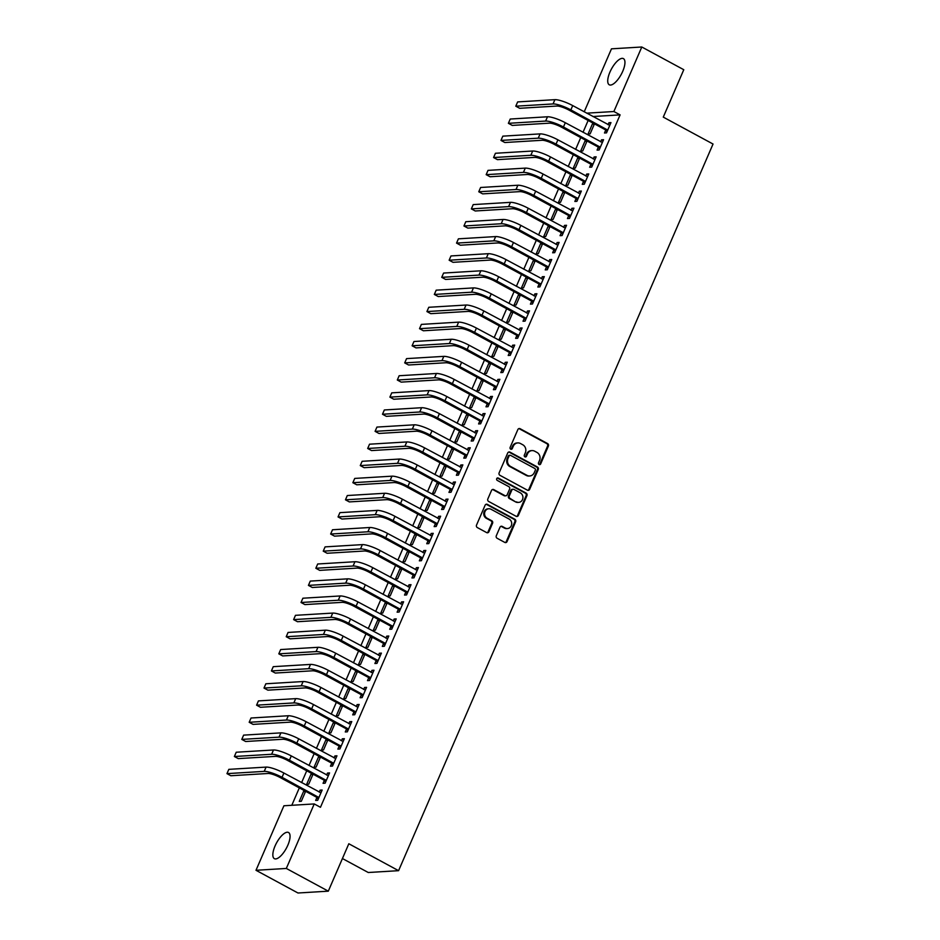 <?xml version="1.0" encoding="UTF-8"?>
<svg xmlns="http://www.w3.org/2000/svg" width="940" height="940" viewBox="0 0 940 940"><rect width="100%" height="100%" fill="white"/><g stroke="black" fill="none" stroke-linecap="round" stroke-linejoin="round"><path stroke-width="1.41" d="M539.09 464.524A1.316 1.187 86.5 0 0 540.664 463.925L548.384 446.077A1.868 1.692 86.5 0 0 547.585 443.574L520.114 428.711A1.868 1.692 86.5 0 0 517.858 429.556L510.138 447.405A1.316 1.187 86.5 0 0 511.289 449.297A1.316 1.187 86.5 0 0 512.277 448.568L513.275 446.253A5.992 5.405 86.5 0 1 517.799 442.916A5.992 5.405 86.5 0 1 520.49 443.527L522.769 444.761A5.992 5.405 86.5 0 1 525.331 452.774L524.332 455.089A1.316 1.187 86.5 0 0 525.484 456.969A1.316 1.187 86.5 0 0 526.471 456.241L527.469 453.938A5.992 5.405 86.5 0 1 531.993 450.601A5.992 5.405 86.5 0 1 534.684 451.2L536.975 452.434A5.992 5.405 86.5 0 1 539.525 460.459L538.526 462.762A1.316 1.187 86.5 0 0 539.09 464.524M539.266 464.595A1.316 1.187 86.5 0 0 539.842 463.972L547.573 446.124A1.868 1.692 86.5 0 0 546.774 443.621L519.291 428.757A1.868 1.692 86.5 0 0 518.868 428.605M510.866 449.238A1.316 1.187 86.5 0 0 511.454 448.615L512.453 446.3L513.275 446.253M525.072 456.922A1.316 1.187 86.5 0 0 525.648 456.288L526.647 453.985L527.469 453.938M275.056 845.977A14.876 5.581 118.4 0 1 288.533 832.499A14.876 5.581 118.4 0 1 287.84 845.201A14.876 5.581 118.4 0 1 274.374 858.667A14.876 5.581 118.4 0 1 275.056 845.977M609.942 72.098A14.876 5.581 118.4 0 1 623.42 58.621A14.876 5.581 118.4 0 1 622.727 71.323A14.876 5.581 118.4 0 1 609.261 84.788A14.876 5.581 118.4 0 1 609.942 72.098M496.308 535.753A1.868 1.692 86.5 0 0 497.107 538.256L504.815 542.427A1.868 1.692 86.5 0 0 507.06 541.569L515.637 521.747A1.868 1.692 86.5 0 0 514.838 519.244L487.366 504.38A1.868 1.692 86.5 0 0 485.111 505.238L476.533 525.061A1.868 1.692 86.5 0 0 477.332 527.563L486.65 532.604A1.868 1.692 86.5 0 0 488.906 531.746L492.572 523.263A1.868 1.692 86.5 0 0 491.773 520.76L487.155 518.257A5.005 4.524 86.5 0 1 488.8 508.763A5.005 4.524 86.5 0 1 491.044 509.269L509.128 519.056A5.005 4.524 86.5 0 1 507.494 528.55A5.005 4.524 86.5 0 1 505.238 528.045L502.23 526.412A1.868 1.692 86.5 0 0 499.974 527.269L496.308 535.753M314.242 803.935L286.324 868.454L255.997 870.287L283.915 805.768L314.242 803.935L320.458 807.295L620.095 114.88L613.879 111.519L586.689 113.164M584.21 111.825L611.47 48.833L641.797 47L683.78 69.713L663.276 117.112L713.037 144.031L398.584 870.675L348.822 843.756L328.307 891.167L286.324 868.454M641.797 47L613.879 111.519M527.422 490.187A1.868 1.692 86.5 0 0 529.667 489.329L538.244 469.507A1.868 1.692 86.5 0 0 537.445 467.004L509.974 452.14A1.868 1.692 86.5 0 0 507.718 452.998L499.14 472.82A1.868 1.692 86.5 0 0 499.939 475.323L527.422 490.187M526.941 495.627L518.363 515.449A1.868 1.692 86.5 0 1 516.119 516.307L488.636 501.443A1.868 1.692 86.5 0 1 487.837 498.94L491.514 490.457A1.868 1.692 86.5 0 1 493.759 489.599L504.909 495.627A1.868 1.692 86.5 0 0 507.165 494.769L509.598 489.141A1.868 1.692 86.5 0 0 508.798 486.638L497.19 480.363A1.316 1.187 86.5 0 1 498.212 478.014L526.141 493.124A1.868 1.692 86.5 0 1 526.941 495.627L526.13 495.674L517.552 515.496L518.363 515.449M342.43 858.537L368.257 872.508L398.584 870.675M324.265 780.529L323.055 783.314L325.111 783.184L329.552 772.915L327.508 773.044L326.638 775.042M312.573 773.949L311.105 774.031L306.663 784.301L308.72 784.183L313.032 774.196M339.07 746.301L337.871 749.086L339.916 748.957L344.369 738.687L342.313 738.817L341.455 740.814M327.39 739.721L325.921 739.803L321.48 750.073L323.524 749.956L327.849 739.968M353.887 712.073L352.688 714.858L354.732 714.729L359.174 704.459L357.13 704.589L356.26 706.586M342.195 705.493L340.727 705.576L336.285 715.845L338.341 715.728L342.654 705.74M368.691 677.857L367.493 680.63L369.538 680.501L373.991 670.232L371.935 670.361L371.077 672.359M357.012 671.266L355.543 671.348L351.102 681.618L353.146 681.5L357.47 671.513M383.508 643.63L382.31 646.403L384.354 646.274L388.796 636.016L386.751 636.133L385.882 638.131M371.829 637.038L370.348 637.132L365.907 647.39L367.963 647.272L372.287 637.285M398.313 609.402L397.115 612.175L399.171 612.046L403.613 601.788L401.556 601.905L400.698 603.903M386.634 602.81L385.165 602.904L380.724 613.162L382.768 613.045L387.092 603.057M413.13 575.174L411.931 577.947L413.976 577.83L418.418 567.56L416.373 567.678L415.504 569.675M401.451 568.582L399.982 568.677L395.529 578.934L397.585 578.817L401.909 568.829M427.947 540.947L426.737 543.72L428.793 543.602L433.234 533.332L431.178 533.45L430.32 535.447M416.255 534.355L414.787 534.449L410.345 544.718L412.39 544.589L416.714 534.601M442.752 506.719L441.553 509.492L443.598 509.374L448.039 499.105L445.995 499.222L445.125 501.22M431.072 500.127L429.603 500.221L425.162 510.49L427.207 510.361L431.531 500.374M457.569 472.491L456.358 475.264L458.414 475.147L462.856 464.877L460.812 464.995L459.942 466.992M445.877 465.899L444.409 465.993L439.967 476.263L442.012 476.134L446.336 466.146M472.373 438.263L471.175 441.036L473.22 440.919L477.661 430.649L475.616 430.767L474.759 432.764M460.694 431.672L459.225 431.765L454.784 442.035L456.828 441.906L461.152 431.918M487.19 404.036L485.98 406.809L488.036 406.691L492.478 396.422L490.433 396.539L489.564 398.537M475.499 397.444L474.03 397.538L469.589 407.807L471.645 407.678L475.957 397.69M501.995 369.808L500.797 372.581L502.841 372.463L507.295 362.194L505.238 362.311L504.38 364.309M490.316 363.216L488.847 363.31L484.406 373.579L486.45 373.45L490.774 363.463M516.812 335.58L515.614 338.353L517.658 338.236L522.1 327.966L520.055 328.084L519.186 330.081M505.132 328.988L503.652 329.082L499.211 339.352L501.267 339.223L505.579 329.235M531.617 301.352L530.418 304.125L532.475 304.008L536.916 293.738L534.86 293.868L534.002 295.853M519.938 294.761L518.469 294.855L514.027 305.124L516.072 304.995L520.396 295.007M546.434 267.125L545.235 269.897L547.28 269.78L551.721 259.511L549.677 259.64L548.807 261.625M534.754 260.533L533.286 260.627L528.832 270.896L530.889 270.767L535.212 260.779M561.251 232.897L560.04 235.67L562.096 235.552L566.538 225.283L564.482 225.412L563.624 227.398M549.559 226.305L548.091 226.399L543.649 236.668L545.694 236.539L550.018 226.564M576.056 198.669L574.857 201.454L576.902 201.325L581.343 191.055L579.298 191.184L578.429 193.182M564.376 192.077L562.907 192.171L558.454 202.441L560.51 202.312L564.834 192.336M590.872 164.441L589.662 167.226L591.718 167.097L596.16 156.827L594.104 156.957L593.246 158.954M579.181 157.861L577.712 157.944L573.271 168.213L575.315 168.084L579.639 158.108M605.677 130.214L604.479 132.998L606.523 132.869L610.965 122.6L608.92 122.729L608.051 124.726M593.998 123.633L592.529 123.716L588.087 133.985L590.132 133.856L594.456 123.88M620.095 114.88L592.905 116.525M588.146 120.461L583.023 132.305M580.744 137.581L575.621 149.413M573.33 154.689L568.218 166.533M565.927 171.809L560.804 183.641M558.524 188.917L553.402 200.761M551.122 206.036L545.999 217.868M543.708 223.144L538.585 234.988M536.305 240.264L531.182 252.096M528.903 257.372L523.78 269.216M521.5 274.492L516.377 286.324M514.086 291.6L508.963 303.432M506.684 308.72L501.561 320.552M499.281 325.828L494.158 337.66M491.867 342.947L486.744 354.779M484.464 360.055L479.341 371.887M477.062 377.163L471.939 389.007M469.659 394.283L464.536 406.115M462.245 411.391L457.122 423.235M454.843 428.511L449.72 440.343M447.44 445.619L442.317 457.463M440.026 462.738L434.914 474.571M432.623 479.846L427.5 491.69M425.221 496.966L420.098 508.798M417.818 514.074L412.695 525.918M410.404 531.194L405.281 543.026M403.002 548.302L397.879 560.146M395.599 565.422L390.476 577.254M388.197 582.53L383.073 594.374M380.782 599.649L375.659 611.482M373.38 616.758L368.257 628.602M365.977 633.877L360.854 645.709M358.563 650.985L353.452 662.829M351.161 668.105L346.038 679.937M343.758 685.213L338.635 697.045M336.356 702.333L331.232 714.165M328.941 719.441L323.818 731.273M321.539 736.561L316.416 748.393M314.136 753.668L309.013 765.501M306.734 770.788L301.611 782.62M299.32 787.896L291.8 805.298M586.595 140.742L585.115 140.835L580.673 151.105L582.73 150.976L587.042 140.988M598.275 147.333L597.076 150.106L599.121 149.989L603.562 139.719L601.518 139.837L600.648 141.834M571.779 174.969L570.31 175.063L565.868 185.321L567.913 185.204L572.237 175.216M583.458 181.561L582.26 184.334L584.304 184.205L588.757 173.947L586.701 174.064L585.843 176.062M556.962 209.197L555.493 209.291L551.052 219.549L553.108 219.431L557.42 209.444M568.653 215.789L567.443 218.562L569.499 218.433L573.941 208.175L571.896 208.292L571.027 210.29M542.157 243.425L540.688 243.507L536.246 253.776L538.291 253.659L542.615 243.672M553.836 250.017L552.638 252.79L554.682 252.66L559.124 242.403L557.079 242.52L556.221 244.518M527.34 277.653L525.871 277.735L521.43 288.004L523.486 287.887L527.798 277.899M539.031 284.233L537.821 287.017L539.877 286.888L544.319 276.618L542.274 276.748L541.405 278.745M512.535 311.88L511.066 311.963L506.625 322.232L508.669 322.115L512.993 312.127M524.215 318.46L523.016 321.245L525.061 321.116L529.502 310.846L527.457 310.976L526.588 312.973M497.718 346.108L496.25 346.19L491.808 356.46L493.853 356.342L498.177 346.355M509.41 352.688L508.199 355.473L510.255 355.344L514.697 345.074L512.641 345.203L511.783 347.201M482.913 380.336L481.445 380.418L476.991 390.688L479.048 390.57L483.372 380.582M494.593 386.916L493.394 389.701L495.439 389.571L499.88 379.302L497.836 379.431L496.966 381.429M468.096 414.564L466.628 414.646L462.186 424.915L464.231 424.798L468.555 414.81M479.776 421.144L478.578 423.928L480.634 423.799L485.075 413.529L483.019 413.659L482.161 415.656M453.291 448.791L451.823 448.873L447.37 459.143L449.426 459.026L453.75 449.038M464.971 455.371L463.772 458.156L465.817 458.027L470.259 447.757L468.214 447.887L467.345 449.884M438.475 483.019L437.006 483.101L432.565 493.371L434.609 493.253L438.933 483.266M450.154 489.599L448.956 492.384L451 492.255L455.454 481.985L453.397 482.114L452.539 484.112M423.658 517.247L422.189 517.329L417.748 527.598L419.804 527.469L424.116 517.494M435.349 523.827L434.151 526.611L436.195 526.482L440.637 516.213L438.592 516.342L437.723 518.34M408.853 551.475L407.384 551.557L402.943 561.826L404.987 561.697L409.311 551.721M420.532 558.054L419.334 560.839L421.379 560.71L425.832 550.441L423.776 550.57L422.918 552.567M394.036 585.702L392.568 585.785L388.126 596.054L390.182 595.925L394.495 585.949M405.728 592.282L404.517 595.067L406.573 594.938L411.015 584.668L408.971 584.798L408.101 586.795M379.231 619.918L377.762 620.012L373.321 630.282L375.365 630.152L379.69 620.177M390.911 626.51L389.712 629.283L391.757 629.166L396.198 618.896L394.154 619.025L393.296 621.011M364.414 654.146L362.946 654.24L358.504 664.51L360.549 664.38L364.873 654.393M376.106 660.738L374.896 663.511L376.952 663.393L381.393 653.124L379.337 653.253L378.479 655.239M349.61 688.374L348.141 688.468L343.699 698.737L345.744 698.608L350.068 688.62M361.289 694.966L360.09 697.739L362.135 697.621L366.577 687.352L364.532 687.481L363.663 689.466M334.793 722.602L333.324 722.695L328.882 732.965L330.927 732.836L335.251 722.848M346.484 729.193L345.274 731.966L347.33 731.849L351.772 721.579L349.715 721.697L348.857 723.694M319.988 756.829L318.519 756.923L314.066 767.193L316.122 767.064L320.446 757.076M331.667 763.421L330.469 766.194L332.513 766.077L336.955 755.807L334.91 755.925L334.041 757.922M305.171 791.057L303.702 791.151L299.261 801.42L301.305 801.291L305.629 791.304M316.851 797.649L315.652 800.422L317.708 800.304L322.15 790.035L320.094 790.152L319.236 792.15M328.307 891.167L297.98 893L255.997 870.287M592.529 123.716L594.139 124.597M608.92 122.729L610.542 123.598M585.115 140.835L586.736 141.705M601.518 139.837L603.127 140.718M577.712 157.944L579.334 158.825M594.104 156.957L595.725 157.826M570.31 175.063L571.931 175.933M586.701 174.064L588.322 174.946M562.907 192.171L564.517 193.041M579.298 191.184L580.92 192.054M555.493 209.291L557.115 210.161M571.896 208.292L573.506 209.174M548.091 226.399L549.712 227.268M564.482 225.412L566.103 226.282M540.688 243.507L542.298 244.388M557.079 242.52L558.701 243.401M533.286 260.627L534.895 261.496M549.677 259.64L551.287 260.509M525.871 277.735L527.493 278.616M542.274 276.748L543.884 277.617M518.469 294.855L520.09 295.724M534.86 293.868L536.481 294.737M511.066 311.963L512.676 312.844M527.457 310.976L529.079 311.845M503.652 329.082L505.274 329.952M520.055 328.084L521.665 328.965M496.25 346.19L497.871 347.072M512.641 345.203L514.262 346.073M488.847 363.31L490.469 364.18M505.238 362.311L506.86 363.193M481.445 380.418L483.054 381.299M497.836 379.431L499.457 380.301M474.03 397.538L475.652 398.407M490.433 396.539L492.043 397.42M466.628 414.646L468.249 415.527M483.019 413.659L484.64 414.528M459.225 431.765L460.835 432.635M475.616 430.767L477.238 431.648M451.823 448.873L453.433 449.755M468.214 447.887L469.824 448.756M444.409 465.993L446.03 466.863M460.812 464.995L462.421 465.876M437.006 483.101L438.628 483.983M453.397 482.114L455.019 482.984M429.603 500.221L431.213 501.091M445.995 499.222L447.616 500.103M422.189 517.329L423.811 518.21M438.592 516.342L440.202 517.212M414.787 534.449L416.408 535.318M431.178 533.45L432.799 534.331M407.384 551.557L408.994 552.438M423.776 550.57L425.397 551.439M399.982 568.677L401.591 569.546M416.373 567.678L417.983 568.559M392.568 585.785L394.189 586.666M408.971 584.798L410.58 585.667M385.165 602.904L386.787 603.774M401.556 601.905L403.178 602.787M377.762 620.012L379.372 620.882M394.154 619.025L395.775 619.895M370.348 637.132L371.97 638.002M386.751 636.133L388.361 637.014M362.946 654.24L364.567 655.11M379.337 653.253L380.959 654.123M355.543 671.348L357.165 672.229M371.935 670.361L373.556 671.231M348.141 688.468L349.751 689.337M364.532 687.481L366.154 688.35M340.727 705.576L342.348 706.457M357.13 704.589L358.739 705.458M333.324 722.695L334.946 723.565M349.715 721.697L351.337 722.578M325.921 739.803L327.531 740.685M342.313 738.817L343.934 739.686M318.519 756.923L320.129 757.793M334.91 755.925L336.52 756.806M311.105 774.031L312.726 774.913M327.508 773.044L329.118 773.914M303.702 791.151L305.324 792.02M320.094 790.152L321.715 791.034M531.993 450.601L531.171 450.648A5.992 5.405 86.5 0 0 526.647 453.985M517.799 442.916L516.976 442.963A5.992 5.405 86.5 0 0 512.453 446.3M527.845 490.339A1.868 1.692 86.5 0 0 528.856 489.376L537.433 469.554A1.868 1.692 86.5 0 0 536.634 467.051L509.151 452.187A1.868 1.692 86.5 0 0 508.728 452.034M535.318 470.2A1.316 1.187 86.5 0 0 534.754 468.449L510.632 455.406A1.316 1.187 86.5 0 0 509.057 455.994L508 458.438A5.992 5.405 86.5 0 0 510.561 466.452L527.046 475.37A5.992 5.405 86.5 0 0 529.737 475.969A5.992 5.405 86.5 0 0 534.261 472.632L535.318 470.2M510.044 455.265L509.233 455.312A1.316 1.187 86.5 0 0 508.235 456.053L509.057 455.994M529.737 475.969L528.914 476.028A5.992 5.405 86.5 0 1 526.224 475.417L509.738 466.498A5.992 5.405 86.5 0 1 507.189 458.485L508.235 456.053M516.542 516.46A1.868 1.692 86.5 0 0 517.552 515.496M505.744 495.815L504.933 495.862A1.868 1.692 86.5 0 1 504.087 495.674L492.948 489.646A1.868 1.692 86.5 0 0 492.513 489.493M526.13 495.674A1.868 1.692 86.5 0 0 525.331 493.171L497.389 478.061A1.316 1.187 86.5 0 0 497.225 477.99M516.471 501.878A5.005 4.524 86.5 0 0 522.851 498.388A5.005 4.524 86.5 0 0 520.361 492.901L513.98 489.446A1.868 1.692 86.5 0 0 511.736 490.304L509.292 495.932A1.868 1.692 86.5 0 0 510.091 498.435L515.649 501.937A5.005 4.524 86.5 0 0 517.893 502.442L518.716 502.383M513.146 489.258L512.323 489.305A1.868 1.692 86.5 0 0 510.913 490.351L511.736 490.304M515.649 501.937L509.28 498.482A1.868 1.692 86.5 0 1 508.481 495.979L510.913 490.351M507.494 528.55L506.672 528.597A5.005 4.524 86.5 0 1 504.428 528.092L501.408 526.459A1.868 1.692 86.5 0 0 500.985 526.306M488.8 508.763L487.978 508.822A5.005 4.524 86.5 0 0 486.332 518.316L487.155 518.257M487.073 532.757A1.868 1.692 86.5 0 0 488.083 531.793L491.749 523.31A1.868 1.692 86.5 0 0 490.95 520.807L486.332 518.316M505.238 542.58A1.868 1.692 86.5 0 0 506.249 541.616L514.826 521.794A1.868 1.692 86.5 0 0 514.027 519.291L486.544 504.428A1.868 1.692 86.5 0 0 486.121 504.275M609.766 125.384L572.707 105.597L570.862 109.886L607.734 130.096M606.982 131.812L605.289 129.732L568.806 110.004A9.541 2.009 -156.6 0 0 556.938 106.044L519.679 108.3L515.79 106.197L553.049 103.941A14.312 3.02 23.4 0 1 570.862 109.886M515.79 106.197L517.646 101.919L554.894 99.663A14.312 3.02 23.4 0 1 572.707 105.597M605.289 129.732L607.334 129.614M602.364 142.492L565.304 122.717L563.448 126.994L600.319 147.204M599.579 148.919L597.875 146.852L561.403 127.123A9.541 2.009 -156.6 0 0 549.524 123.163L512.277 125.419L508.387 123.316L545.635 121.06A14.312 3.02 23.4 0 1 563.448 126.994M508.387 123.316L510.232 119.039L547.491 116.783A14.312 3.02 23.4 0 1 565.304 122.717M597.875 146.852L599.932 146.722M594.961 159.612L557.902 139.825L556.045 144.114L592.917 164.324M592.177 166.039L590.473 163.959L554.001 144.231A9.541 2.009 -156.6 0 0 542.121 140.272L504.862 142.528L500.973 140.424L538.232 138.168A14.312 3.02 23.4 0 1 556.045 144.114M500.973 140.424L502.829 136.147L540.089 133.891A14.312 3.02 23.4 0 1 557.902 139.825M590.473 163.959L592.517 163.842M587.547 176.72L550.488 156.945L548.643 161.222L585.514 181.432M584.762 183.147L583.07 181.079L546.587 161.351A9.541 2.009 -156.6 0 0 534.719 157.391L497.46 159.647L493.571 157.544L530.83 155.288A14.312 3.02 23.4 0 1 548.643 161.222M493.571 157.544L495.427 153.267L532.686 151.011A14.312 3.02 23.4 0 1 550.488 156.945M583.07 181.079L585.115 180.95M580.144 193.828L543.085 174.053L541.24 178.33L578.1 198.552M577.36 200.267L575.668 198.187L539.184 178.459A9.541 2.009 -156.6 0 0 527.317 174.499L490.057 176.755L486.168 174.652L523.427 172.396A14.312 3.02 23.4 0 1 541.24 178.33M486.168 174.652L488.013 170.375L525.272 168.119A14.312 3.02 23.4 0 1 543.085 174.053M575.668 198.187L577.712 198.07M572.742 210.948L535.683 191.172L533.826 195.45L570.697 215.66M569.957 217.375L568.254 215.307L531.782 195.579A9.541 2.009 -156.6 0 0 519.902 191.619L482.655 193.875L478.765 191.772L516.013 189.516A14.312 3.02 23.4 0 1 533.826 195.45M478.765 191.772L480.61 187.483L517.87 185.239A14.312 3.02 23.4 0 1 535.683 191.172M568.254 215.307L570.31 215.178M565.328 228.056L528.28 208.28L526.423 212.558L563.295 232.779M562.555 234.495L560.851 232.415L524.379 212.687A9.541 2.009 -156.6 0 0 512.5 208.727L475.24 210.983L471.351 208.88L508.611 206.624A14.312 3.02 23.4 0 1 526.423 212.558M471.351 208.88L473.208 204.603L510.467 202.347A14.312 3.02 23.4 0 1 528.28 208.28M560.851 232.415L562.895 232.297M557.925 245.175L520.866 225.4L519.021 229.677L555.893 249.887M555.14 251.603L553.448 249.535L516.965 229.795A9.541 2.009 -156.6 0 0 505.097 225.847L467.838 228.103L463.949 226L501.208 223.743A14.312 3.02 23.4 0 1 519.021 229.677M463.949 226L465.805 221.711L503.053 219.466A14.312 3.02 23.4 0 1 520.866 225.4M553.448 249.535L555.493 249.405M550.523 262.284L513.463 242.508L511.607 246.785L548.478 266.995M547.738 268.723L546.034 266.643L509.562 246.915A9.541 2.009 -156.6 0 0 497.683 242.955L460.436 245.211L456.546 243.108L493.805 240.851A14.312 3.02 23.4 0 1 511.607 246.785M456.546 243.108L458.391 238.831L495.65 236.575A14.312 3.02 23.4 0 1 513.463 242.508M546.034 266.643L548.091 266.525M543.12 279.403L506.061 259.628L504.204 263.905L541.076 284.115M540.336 285.83L538.632 283.762L502.16 264.022A9.541 2.009 -156.6 0 0 490.281 260.075L453.021 262.319L449.144 260.216L486.391 257.971A14.312 3.02 23.4 0 1 504.204 263.905M449.144 260.216L450.988 255.939L488.248 253.694A14.312 3.02 23.4 0 1 506.061 259.628M538.632 283.762L540.688 283.633M535.706 296.511L498.647 276.736L496.802 281.013L533.673 301.223M532.933 302.95L531.229 300.87L494.746 281.142A9.541 2.009 -156.6 0 0 482.878 277.183L445.619 279.438L441.73 277.335L478.989 275.079A14.312 3.02 23.4 0 1 496.802 281.013M441.73 277.335L443.586 273.058L480.845 270.802A14.312 3.02 23.4 0 1 498.647 276.736M531.229 300.87L533.274 300.741M528.303 313.631L491.244 293.856L489.399 298.133L526.271 318.343M525.519 320.058L523.827 317.99L487.343 298.25A9.541 2.009 -156.6 0 0 475.476 294.302L438.216 296.546L434.327 294.443L471.586 292.199A14.312 3.02 23.4 0 1 489.399 298.133M434.327 294.443L436.184 290.166L473.431 287.91A14.312 3.02 23.4 0 1 491.244 293.856M523.827 317.99L525.871 317.861M520.901 330.739L483.841 310.964L481.985 315.241L518.856 335.451M518.116 337.178L516.413 335.098L479.94 315.37A9.541 2.009 -156.6 0 0 468.061 311.41L430.814 313.666L426.924 311.563L464.172 309.307A14.312 3.02 23.4 0 1 481.985 315.241M426.924 311.563L428.769 307.286L466.029 305.03A14.312 3.02 23.4 0 1 483.841 310.964M516.413 335.098L518.469 334.969M513.499 347.859L476.439 328.084L474.582 332.361L511.454 352.571M510.714 354.286L509.01 352.206L472.538 332.478A9.541 2.009 -156.6 0 0 460.659 328.53L423.399 330.774L419.51 328.671L456.77 326.427A14.312 3.02 23.4 0 1 474.582 332.361M419.51 328.671L421.367 324.394L458.626 322.138A14.312 3.02 23.4 0 1 476.439 328.084M509.01 352.206L511.055 352.089M506.084 364.967L469.025 345.191L467.18 349.469L504.052 369.679M503.299 371.406L501.608 369.326L465.124 349.598A9.541 2.009 -156.6 0 0 453.256 345.638L415.997 347.894L412.108 345.791L449.367 343.535A14.312 3.02 23.4 0 1 467.18 349.469M412.108 345.791L413.964 341.514L451.212 339.258A14.312 3.02 23.4 0 1 469.025 345.191M501.608 369.326L503.652 369.197M498.682 382.087L461.622 362.311L459.766 366.588L496.637 386.798M495.897 388.514L494.193 386.434L457.721 366.706A9.541 2.009 -156.6 0 0 445.854 362.746L408.595 365.002L404.705 362.899L441.964 360.654A14.312 3.02 23.4 0 1 459.766 366.588M404.705 362.899L406.55 358.622L443.809 356.366A14.312 3.02 23.4 0 1 461.622 362.311M494.193 386.434L496.25 386.316M491.279 399.195L454.22 379.419L452.363 383.696L489.235 403.906M488.495 405.622L486.791 403.554L450.319 383.826A9.541 2.009 -156.6 0 0 438.44 379.866L401.192 382.122L397.303 380.019L434.55 377.762A14.312 3.02 23.4 0 1 452.363 383.696M397.303 380.019L399.147 375.741L436.407 373.486A14.312 3.02 23.4 0 1 454.22 379.419M486.791 403.554L488.847 403.424M483.865 416.314L446.817 396.539L444.961 400.816L481.832 421.026M481.092 422.741L479.388 420.662L442.916 400.934A9.541 2.009 -156.6 0 0 431.037 396.974L393.778 399.23L389.889 397.127L427.148 394.87A14.312 3.02 23.4 0 1 444.961 400.816M389.889 397.127L391.745 392.849L429.004 390.594A14.312 3.02 23.4 0 1 446.817 396.539M479.388 420.662L481.433 420.544M476.463 433.422L439.403 413.647L437.558 417.924L474.43 438.134M473.678 439.849L471.986 437.781L435.502 418.053A9.541 2.009 -156.6 0 0 423.635 414.094L386.375 416.349L382.486 414.246L419.745 411.99A14.312 3.02 23.4 0 1 437.558 417.924M382.486 414.246L384.343 409.969L421.59 407.713A14.312 3.02 23.4 0 1 439.403 413.647M471.986 437.781L474.03 437.652M469.06 450.542L432.001 430.767L430.144 435.044L467.015 455.254M466.275 456.969L464.572 454.889L428.099 435.161A9.541 2.009 -156.6 0 0 416.22 431.202L378.973 433.457L375.084 431.354L412.343 429.098A14.312 3.02 23.4 0 1 430.144 435.044M375.084 431.354L376.928 427.077L414.188 424.821A14.312 3.02 23.4 0 1 432.001 430.767M464.572 454.889L466.628 454.772M461.657 467.65L424.598 447.875L422.741 452.152L459.613 472.362M458.873 474.077L457.169 472.009L420.697 452.281A9.541 2.009 -156.6 0 0 408.818 448.321L371.559 450.577L367.681 448.474L404.929 446.218A14.312 3.02 23.4 0 1 422.741 452.152M367.681 448.474L369.526 444.197L406.785 441.941A14.312 3.02 23.4 0 1 424.598 447.875M457.169 472.009L459.225 471.88M454.243 484.77L417.184 464.995L415.339 469.272L452.211 489.481M451.47 491.197L449.767 489.117L413.283 469.389A9.541 2.009 -156.6 0 0 401.415 465.429L364.156 467.685L360.267 465.582L397.526 463.326A14.312 3.02 23.4 0 1 415.339 469.272M360.267 465.582L362.123 461.305L399.382 459.049A14.312 3.02 23.4 0 1 417.184 464.995M449.767 489.117L451.811 489M446.841 501.878L409.781 482.103L407.937 486.38L444.808 506.589M444.056 508.305L442.364 506.237L405.88 486.509A9.541 2.009 -156.6 0 0 394.013 482.549L356.754 484.805L352.864 482.702L390.123 480.446A14.312 3.02 23.4 0 1 407.937 486.38M352.864 482.702L354.721 478.425L391.968 476.169A14.312 3.02 23.4 0 1 409.781 482.103M442.364 506.237L444.409 506.108M439.438 518.998L402.379 499.211L400.522 503.499L437.394 523.709M436.654 525.425L434.95 523.345L398.478 503.617A9.541 2.009 -156.6 0 0 386.599 499.657L349.351 501.913L345.462 499.81L382.709 497.554A14.312 3.02 23.4 0 1 400.522 503.499M345.462 499.81L347.306 495.533L384.566 493.277A14.312 3.02 23.4 0 1 402.379 499.211M434.95 523.345L437.006 523.228M432.036 536.106L394.976 516.33L393.12 520.607L429.991 540.817M429.251 542.533L427.547 540.465L391.075 520.736A9.541 2.009 -156.6 0 0 379.196 516.777L341.937 519.033L338.048 516.929L375.307 514.673A14.312 3.02 23.4 0 1 393.12 520.607M338.048 516.929L339.904 512.653L377.163 510.397A14.312 3.02 23.4 0 1 394.976 516.33M427.547 540.465L429.592 540.336M424.622 553.225L387.562 533.438L385.717 537.727L422.589 557.937M421.837 559.653L420.145 557.573L383.661 537.845A9.541 2.009 -156.6 0 0 371.794 533.885L334.534 536.141L330.645 534.038L367.904 531.782A14.312 3.02 23.4 0 1 385.717 537.727M330.645 534.038L332.502 529.761L369.749 527.505A14.312 3.02 23.4 0 1 387.562 533.438M420.145 557.573L422.189 557.455M417.219 570.333L380.16 550.558L378.303 554.835L415.174 575.045M414.434 576.761L412.731 574.692L376.259 554.964A9.541 2.009 -156.6 0 0 364.391 551.005L327.132 553.261L323.243 551.157L360.502 548.901A14.312 3.02 23.4 0 1 378.303 554.835M323.243 551.157L325.087 546.88L362.346 544.624A14.312 3.02 23.4 0 1 380.16 550.558M412.731 574.692L414.787 574.563M409.816 587.453L372.757 567.666L370.901 571.955L407.772 592.165M407.032 593.88L405.328 591.801L368.856 572.072A9.541 2.009 -156.6 0 0 356.977 568.113L319.718 570.369L315.84 568.265L353.088 566.009A14.312 3.02 23.4 0 1 370.901 571.955M315.84 568.265L317.685 563.988L354.944 561.732A14.312 3.02 23.4 0 1 372.757 567.666M405.328 591.801L407.384 591.683M402.402 604.561L365.343 584.786L363.498 589.063L400.37 609.273M399.629 610.988L397.926 608.92L361.454 589.192A9.541 2.009 -156.6 0 0 349.574 585.232L312.315 587.488L308.426 585.385L345.685 583.129A14.312 3.02 23.4 0 1 363.498 589.063M308.426 585.385L310.282 581.096L347.541 578.852A14.312 3.02 23.4 0 1 365.343 584.786M397.926 608.92L399.97 608.791M395 621.669L357.94 601.894L356.096 606.171L392.967 626.393M392.215 628.108L390.523 626.028L354.039 606.3A9.541 2.009 -156.6 0 0 342.172 602.34L304.913 604.596L301.023 602.493L338.282 600.237A14.312 3.02 23.4 0 1 356.096 606.171M301.023 602.493L302.88 598.216L340.127 595.96A14.312 3.02 23.4 0 1 357.94 601.894M390.523 626.028L392.568 625.911M387.597 638.789L350.538 619.014L348.681 623.291L385.553 643.5M384.812 645.216L383.109 643.148L346.637 623.408A9.541 2.009 -156.6 0 0 334.757 619.46L297.51 621.716L293.621 619.613L330.88 617.357A14.312 3.02 23.4 0 1 348.681 623.291M293.621 619.613L295.466 615.324L332.725 613.08A14.312 3.02 23.4 0 1 350.538 619.014M383.109 643.148L385.165 643.019M380.195 655.897L343.135 636.121L341.279 640.399L378.15 660.609M377.41 662.336L375.706 660.256L339.234 640.528A9.541 2.009 -156.6 0 0 327.355 636.568L290.096 638.824L286.218 636.721L323.466 634.465A14.312 3.02 23.4 0 1 341.279 640.399M286.218 636.721L288.063 632.444L325.322 630.188A14.312 3.02 23.4 0 1 343.135 636.121M375.706 660.256L377.751 660.139M372.781 673.016L335.721 653.241L333.876 657.518L370.748 677.728M370.007 679.444L368.304 677.376L331.82 657.636A9.541 2.009 -156.6 0 0 319.953 653.688L282.693 655.932L278.804 653.841L316.063 651.584A14.312 3.02 23.4 0 1 333.876 657.518M278.804 653.841L280.661 649.552L317.92 647.308A14.312 3.02 23.4 0 1 335.721 653.241M368.304 677.376L370.348 677.246M365.378 690.125L328.319 670.349L326.474 674.626L363.334 694.836M362.593 696.564L360.901 694.484L324.418 674.755A9.541 2.009 -156.6 0 0 312.55 670.796L275.291 673.052L271.401 670.948L308.661 668.692A14.312 3.02 23.4 0 1 326.474 674.626M271.401 670.948L273.258 666.672L310.505 664.416A14.312 3.02 23.4 0 1 328.319 670.349M360.901 694.484L362.946 694.366M357.976 707.244L320.916 687.469L319.06 691.746L355.931 711.956M355.191 713.672L353.487 711.604L317.015 691.864A9.541 2.009 -156.6 0 0 305.136 687.916L267.888 690.16L263.999 688.057L301.247 685.812A14.312 3.02 23.4 0 1 319.06 691.746M263.999 688.057L265.844 683.78L303.103 681.535A14.312 3.02 23.4 0 1 320.916 687.469M353.487 711.604L355.543 711.474M350.561 724.352L313.514 704.577L311.657 708.854L348.529 729.064M347.788 730.791L346.085 728.712L309.613 708.983A9.541 2.009 -156.6 0 0 297.733 705.024L260.474 707.28L256.585 705.176L293.844 702.92A14.312 3.02 23.4 0 1 311.657 708.854M256.585 705.176L258.441 700.899L295.701 698.643A14.312 3.02 23.4 0 1 313.514 704.577M346.085 728.712L348.129 728.582M343.159 741.472L306.099 721.697L304.255 725.974L341.126 746.184M340.374 747.899L338.682 745.82L302.198 726.091A9.541 2.009 -156.6 0 0 290.331 722.143L253.072 724.388L249.182 722.284L286.442 720.04A14.312 3.02 23.4 0 1 304.255 725.974M249.182 722.284L251.039 718.007L288.286 715.751A14.312 3.02 23.4 0 1 306.099 721.697M338.682 745.82L340.727 745.702M335.756 758.58L298.697 738.805L296.84 743.082L333.712 763.292M332.971 765.019L331.268 762.939L294.796 743.211A9.541 2.009 -156.6 0 0 282.916 739.251L245.669 741.507L241.78 739.404L279.039 737.148A14.312 3.02 23.4 0 1 296.84 743.082M241.78 739.404L243.625 735.127L280.884 732.871A14.312 3.02 23.4 0 1 298.697 738.805M331.268 762.939L333.324 762.81M328.354 775.7L291.294 755.925L289.438 760.202L326.309 780.411M325.569 782.127L323.865 780.047L287.393 760.319A9.541 2.009 -156.6 0 0 275.514 756.371L238.255 758.615L234.377 756.512L271.625 754.268A14.312 3.02 23.4 0 1 289.438 760.202M234.377 756.512L236.222 752.235L273.481 749.979A14.312 3.02 23.4 0 1 291.294 755.925M323.865 780.047L325.921 779.93M320.94 792.808L283.88 773.033L282.035 777.309L318.907 797.519M318.166 799.247L316.463 797.167L279.979 777.439A9.541 2.009 -156.6 0 0 268.112 773.479L230.852 775.735L226.963 773.632L264.222 771.376A14.312 3.02 23.4 0 1 282.035 777.309M226.963 773.632L228.82 769.355L266.079 767.099A14.312 3.02 23.4 0 1 283.88 773.033M316.463 797.167L318.507 797.038M539.842 463.972L540.664 463.925M511.454 448.615L512.277 448.568M525.648 456.288L526.471 456.241M519.291 428.757L520.114 428.711M546.774 443.621L547.585 443.574M547.573 446.124L548.384 446.077M509.151 452.187L509.974 452.14M536.634 467.051L537.445 467.004M537.433 469.554L538.244 469.507M528.856 489.376L529.667 489.329M507.189 458.485L508 458.438M509.738 466.498L510.561 466.452M526.224 475.417L527.046 475.37M492.948 489.646L493.759 489.599M504.087 495.674L504.909 495.627M497.389 478.061L498.212 478.014M525.331 493.171L526.141 493.124M508.481 495.979L509.292 495.932M509.28 498.482L510.091 498.435M501.408 526.459L502.23 526.412M504.428 528.092L505.238 528.045M490.95 520.807L491.773 520.76M491.749 523.31L492.572 523.263M488.083 531.793L488.906 531.746M486.544 504.428L487.366 504.38M514.027 519.291L514.838 519.244M514.826 521.794L515.637 521.747M506.249 541.616L507.06 541.569M554.894 99.663L553.049 103.941M547.491 116.783L545.635 121.06M540.089 133.891L538.232 138.168M532.686 151.011L530.83 155.288M525.272 168.119L523.427 172.396M517.87 185.239L516.013 189.516M510.467 202.347L508.611 206.624M503.053 219.466L501.208 223.743M495.65 236.575L493.805 240.851M488.248 253.694L486.391 257.971M480.845 270.802L478.989 275.079M473.431 287.91L471.586 292.199M466.029 305.03L464.172 309.307M458.626 322.138L456.77 326.427M451.212 339.258L449.367 343.535M443.809 356.366L441.964 360.654M436.407 373.486L434.55 377.762M429.004 390.594L427.148 394.87M421.59 407.713L419.745 411.99M414.188 424.821L412.343 429.098M406.785 441.941L404.929 446.218M399.382 459.049L397.526 463.326M391.968 476.169L390.123 480.446M384.566 493.277L382.709 497.554M377.163 510.397L375.307 514.673M369.749 527.505L367.904 531.782M362.346 544.624L360.502 548.901M354.944 561.732L353.088 566.009M347.541 578.852L345.685 583.129M340.127 595.96L338.282 600.237M332.725 613.08L330.88 617.357M325.322 630.188L323.466 634.465M317.92 647.308L316.063 651.584M310.505 664.416L308.661 668.692M303.103 681.535L301.247 685.812M295.701 698.643L293.844 702.92M288.286 715.751L286.442 720.04M280.884 732.871L279.039 737.148M273.481 749.979L271.625 754.268M266.079 767.099L264.222 771.376"/></g></svg>
